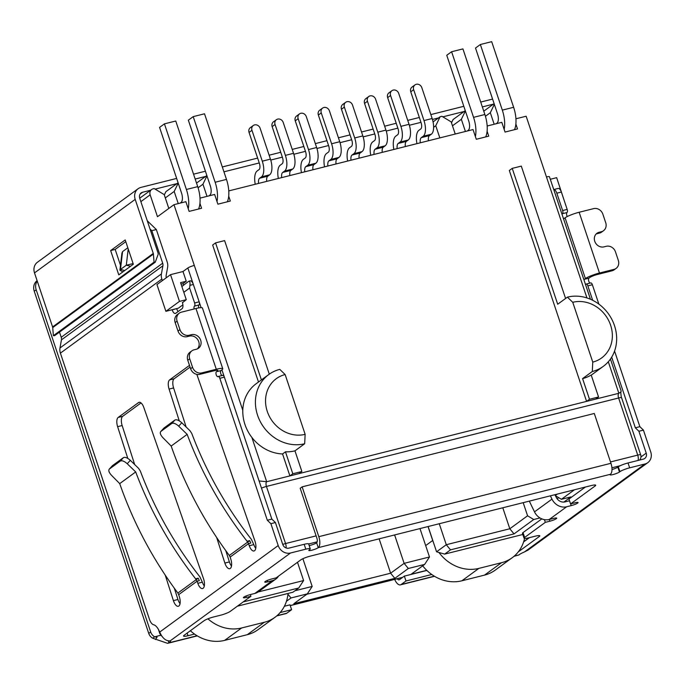 <?xml version="1.0" encoding="UTF-8"?>
<svg xmlns="http://www.w3.org/2000/svg" width="685" height="685" viewBox="0 0 685 685"><rect width="100%" height="100%" fill="white"/><g stroke="black" fill="none" stroke-linecap="round" stroke-linejoin="round"><path stroke-width="1.03" d="M170.531 274.651L156.942 284.575L165.881 311.315L179.479 301.391L170.531 274.651L182.989 271.525L187.844 267.981L201.107 307.633M567.403 297.144L572.754 302.308L592.765 362.1L592.285 371.518A39.696 35.183 53.9 0 0 603.254 366.389A39.696 35.183 53.9 0 0 611.851 319.381A39.696 35.183 53.9 0 0 567.403 297.144L557.693 304.234L512.234 168.373L509.323 170.505L586.583 401.384L298.96 473.626L301.871 471.494L294.961 450.841L304.671 443.752L305.142 434.333L285.14 374.549L279.78 369.378A39.696 35.183 53.9 0 0 268.811 374.507L256.19 383.72A39.696 35.183 53.9 0 0 242.798 410.349L194.309 265.429A5.189 0.813 161.5 0 0 187.844 267.981M590.444 299.259L549.456 176.747A5.189 0.813 161.5 0 0 546.476 176.978L586.951 297.949M550.303 179.273L556.665 177.672L565.502 204.438M183.426 285.131L183.032 283.59L186.243 281.244L182.989 271.525M165.881 311.315L178.34 308.181L182.895 304.859M485.434 116.27L490.314 112.708L494.185 124.25M490.314 112.708L494.347 104.368M494.108 103.641L483.764 111.184M243.209 601.918L298.763 587.97L292.94 592.217L237.378 606.174M557.29 494.09L555.244 495.589L561.4 499.305L574.45 489.784M561.4 499.305L570.913 496.916L563.849 502.079M539.977 517.946L533.735 519.513L527.578 515.788L509.811 528.76L514.024 533.906L533.735 519.513M522.809 534.488L444.676 554.114L450.499 549.858L514.024 533.906M523.674 541.715L529.163 537.708M286.45 601.302L291.022 597.954L307.334 593.861L293.839 603.716L394.843 578.346L408.337 568.49L424.649 564.397L411.154 574.253L426.738 570.331M199.943 203.368L201.578 208.274L189.128 211.4L185.875 201.681L173.981 204.669L157.481 216.717L150.161 194.84A5.189 4.598 -126.1 0 1 151.625 189.514A5.189 4.598 -126.1 0 1 153.063 188.846L154.194 188.563L164.194 194.608L168.818 208.437M298.763 587.97L303.609 580.546L297.495 562.282M428.125 526.534L436.576 551.802L446.286 544.721L439.265 523.734M465.415 131.469L461.356 119.318L465.389 110.987M592.285 371.518L582.575 378.599L589.494 399.261L586.583 401.384L618.855 393.284L620.961 391.906L621.124 390.955L610.455 359.051M303.609 580.546L258.099 591.977M558.66 497.653L557.119 498.774M502.79 507.782L509.811 528.76L446.286 544.721L450.499 549.858M436.576 551.802L444.676 554.114M424.649 564.397L429.486 556.982L419.982 528.58M394.62 534.951L404.124 563.353L429.486 556.982M394.843 578.346L390.63 573.208L404.124 563.353L408.337 568.49M379.13 538.838L390.63 573.208L306.777 594.263M307.334 593.861L312.18 586.446L302.898 558.72M294.91 590.778L312.18 586.446M287.957 594.212L291.022 597.954M186.243 281.244L180.575 282.665L186.269 299.679L179.479 301.391M181.054 284.087L183.032 283.59M182.458 302.744L186.269 299.679M242.798 410.349A39.696 35.183 53.9 0 0 251.866 437.424A39.696 35.183 53.9 0 0 282.554 453.949L289.901 475.904L266.688 481.726L259.101 480.947A9.085 3.964 -104.1 0 0 259.093 480.99M165.308 197.931L174.187 191.44L178.22 183.109M174.187 191.44L178.254 203.591M465.269 110.645L453.085 119.541L451.483 122.846M515.933 118.788L526.149 116.219L546.476 176.978M515.874 124.028L517.509 128.926L505.05 132.059L501.805 122.332L487.172 126.006M487.112 131.246L488.747 136.152L476.289 139.278L473.035 129.559L228.764 190.91M228.704 196.15L230.34 201.047L217.89 204.181L214.636 194.454L200.003 198.128M194.309 265.429L173.981 204.669M269.299 374.156L224.62 240.615L215.561 242.884L212.65 245.016L258.493 382.042M527.578 515.788L523.186 502.662M554.944 494.681L555.244 495.589M178.1 182.767L165.916 191.663L164.314 194.968M452.477 125.809L461.356 119.318M595.642 399.115L598.553 396.983L591.206 375.037A39.696 35.183 53.9 0 1 582.575 378.599M215.561 242.884L261.405 379.91M512.234 168.373L521.294 166.104L565.587 298.472M298.96 473.626L289.901 475.904L292.812 473.772L285.465 451.817A39.696 35.183 53.9 0 0 294.961 450.841M282.554 453.949L285.465 451.817M439.83 137.899L435.763 125.749L440.112 116.75L441.928 116.296L451.158 121.879L455.225 134.029M198.076 187.776L202.948 184.222L207.016 196.372M433.622 127.307L435.763 125.749M589.494 399.261L598.553 396.983M202.948 184.222L206.981 175.891M292.812 473.772L301.871 471.494M305.142 434.333A31.912 28.282 -126.1 0 1 267.278 411.437A31.912 28.282 -126.1 0 1 285.14 374.549M592.765 362.1A31.912 28.282 53.9 0 0 610.618 325.204A31.912 28.282 53.9 0 0 572.754 302.308M206.861 175.54L196.526 183.092M440.112 116.75L433.057 121.904M268.811 374.507A39.696 35.183 53.9 0 0 260.223 421.515A39.696 35.183 53.9 0 0 304.671 443.752M253.287 125.509L250.376 127.633A4.667 4.136 53.9 0 0 249.049 132.428L251.96 130.304A4.667 4.136 -126.1 0 1 253.287 125.509A4.667 4.136 -126.1 0 1 260.12 128.258L270.447 159.125L262.286 161.172A12.972 5.66 75.9 0 1 261.499 176.867L259.606 178.246A6.49 2.826 -104.1 0 0 258.587 183.417M251.96 130.304L262.286 161.172M259.606 178.246L267.767 176.199L269.659 174.821A12.972 5.66 -104.1 0 0 270.447 159.125M255.248 184.256A14.274 6.225 75.9 0 1 257.166 170.959L259.067 169.572A5.189 2.26 -104.1 0 0 259.375 163.295L249.049 132.428M267.767 176.199A6.49 2.826 -104.1 0 0 266.748 181.371M276.389 119.704L273.469 121.836A4.667 4.136 53.9 0 0 272.15 126.631L275.062 124.499A4.667 4.136 -126.1 0 1 276.389 119.704A4.667 4.136 -126.1 0 1 283.213 122.452L293.54 153.32L285.388 155.367A12.972 5.66 75.9 0 1 284.6 171.062L282.708 172.449A6.49 2.826 -104.1 0 0 281.689 177.612M275.062 124.499L285.388 155.367M282.708 172.449L290.86 170.402L292.752 169.015A12.972 5.66 -104.1 0 0 293.54 153.32M278.35 178.451A14.274 6.225 75.9 0 1 280.268 165.153L282.16 163.775A5.189 2.26 -104.1 0 0 282.477 157.499L272.15 126.631M290.86 170.402A6.49 2.826 -104.1 0 0 289.841 175.565M299.482 113.907L296.571 116.03A4.667 4.136 53.9 0 0 295.252 120.825L298.163 118.702A4.667 4.136 -126.1 0 1 299.482 113.907A4.667 4.136 -126.1 0 1 306.315 116.656L316.641 147.515L308.49 149.57A12.972 5.66 75.9 0 1 307.702 165.265L305.81 166.643A6.49 2.826 -104.1 0 0 304.791 171.815M298.163 118.702L308.49 149.57M305.81 166.643L313.961 164.597L315.853 163.218A12.972 5.66 -104.1 0 0 316.641 147.515M301.451 172.654A14.274 6.225 75.9 0 1 303.369 159.357L305.262 157.97A5.189 2.26 -104.1 0 0 305.578 151.693L295.252 120.825M313.961 164.597A6.49 2.826 -104.1 0 0 312.942 169.769M322.584 108.102L319.672 110.234A4.667 4.136 53.9 0 0 318.354 115.029L321.265 112.897A4.667 4.136 -126.1 0 1 322.584 108.102A4.667 4.136 -126.1 0 1 329.416 110.85L339.743 141.718L331.591 143.764A12.972 5.66 75.9 0 1 330.804 159.459L328.911 160.847A6.49 2.826 -104.1 0 0 327.892 166.01M321.265 112.897L331.591 143.764M328.911 160.847L337.063 158.8L338.955 157.413A12.972 5.66 -104.1 0 0 339.743 141.718M324.553 166.849A14.274 6.225 75.9 0 1 326.471 153.551L328.363 152.173A5.189 2.26 -104.1 0 0 328.68 145.888L318.354 115.029M337.063 158.8A6.49 2.826 -104.1 0 0 336.044 163.963M345.685 102.305L342.774 104.428A4.667 4.136 53.9 0 0 341.455 109.223L344.367 107.1A4.667 4.136 -126.1 0 1 345.685 102.305A4.667 4.136 -126.1 0 1 352.518 105.053L362.844 135.913L354.693 137.959A12.972 5.66 75.9 0 1 353.905 153.663L352.013 155.041A6.49 2.826 -104.1 0 0 350.994 160.213M344.367 107.1L354.693 137.959M352.013 155.041L360.164 152.995L362.057 151.608A12.972 5.66 -104.1 0 0 362.844 135.913M347.655 161.052A14.274 6.225 75.9 0 1 349.573 147.755L351.465 146.367A5.189 2.26 -104.1 0 0 351.782 140.091L341.455 109.223M360.164 152.995A6.49 2.826 -104.1 0 0 359.145 158.166M414.99 84.897L412.07 87.021A4.667 4.136 53.9 0 0 410.752 91.816L413.663 89.692A4.667 4.136 -126.1 0 1 414.99 84.897A4.667 4.136 -126.1 0 1 421.814 87.646L432.149 118.514L423.989 120.56A12.972 5.66 75.9 0 1 423.202 136.255L421.309 137.634A6.49 2.826 -104.1 0 0 420.29 142.805M413.663 89.692L423.989 120.56M421.309 137.634L429.461 135.587L431.353 134.209A12.972 5.66 -104.1 0 0 432.149 118.514M416.951 143.644A14.274 6.225 75.9 0 1 418.869 130.347L420.761 128.96A5.189 2.26 -104.1 0 0 421.078 122.683L410.752 91.816M429.461 135.587A6.49 2.826 -104.1 0 0 428.442 140.759M391.888 90.694L388.977 92.826A4.667 4.136 53.9 0 0 387.65 97.621L390.561 95.498A4.667 4.136 -126.1 0 1 391.888 90.694A4.667 4.136 -126.1 0 1 398.721 93.443L409.048 124.31L400.896 126.357A12.972 5.66 75.9 0 1 400.1 142.06L398.208 143.439A6.49 2.826 -104.1 0 0 397.189 148.611M390.561 95.498L400.896 126.357M398.208 143.439L406.368 141.393L408.26 140.005A12.972 5.66 -104.1 0 0 409.048 124.31M393.849 149.45A14.274 6.225 75.9 0 1 395.767 136.144L397.668 134.765A5.189 2.26 -104.1 0 0 397.976 128.489L387.65 97.621M406.368 141.393A6.49 2.826 -104.1 0 0 405.349 146.556M368.787 96.499L365.876 98.623A4.667 4.136 53.9 0 0 364.548 103.426L367.468 101.294A4.667 4.136 -126.1 0 1 368.787 96.499A4.667 4.136 -126.1 0 1 375.62 99.248L385.946 130.116L377.795 132.162A12.972 5.66 75.9 0 1 377.007 147.857L375.115 149.244A6.49 2.826 -104.1 0 0 374.096 154.408M367.468 101.294L377.795 132.162M375.115 149.244L383.266 147.189L385.158 145.811A12.972 5.66 -104.1 0 0 385.946 130.116M370.748 155.247A14.274 6.225 75.9 0 1 372.674 141.949L374.567 140.571A5.189 2.26 -104.1 0 0 374.883 134.286L364.548 103.426M383.266 147.189A6.49 2.826 -104.1 0 0 382.247 152.361M496.051 123.779L496.993 123.094A7.783 3.391 -104.1 0 0 497.464 113.676L475.51 48.053L480.365 44.508L502.319 110.131A20.755 9.051 75.9 0 1 504.16 129.388M514.469 129.688A20.755 9.051 -104.1 0 0 513.639 107.288L491.684 41.665L480.365 44.508M467.29 130.998L468.232 130.313A7.783 3.391 -104.1 0 0 468.703 120.902L446.748 55.279L451.603 51.735L473.558 117.358A20.755 9.051 75.9 0 1 475.399 136.615M485.699 136.914A20.755 9.051 -104.1 0 0 484.877 114.506L462.923 48.892L451.603 51.735M524.564 538.453A38.925 34.49 -126.1 0 1 512.269 557.684A38.925 34.49 -126.1 0 1 501.514 562.702L478.866 568.387A38.925 34.49 -126.1 0 1 438.965 552.487M433.614 542.948A38.925 34.49 -126.1 0 1 432.697 540.465L428.039 526.551M422.688 565.827A38.925 34.49 53.9 0 0 461.878 580.794L484.526 575.109A38.925 34.49 53.9 0 0 495.281 570.083L512.269 557.684M288.034 593.45A38.925 34.49 -126.1 0 1 275.036 617.262A38.925 34.49 -126.1 0 1 264.282 622.288L241.634 627.974A38.925 34.49 -126.1 0 1 207.923 618.82M180.121 203.12L181.063 202.443A7.783 3.391 -104.1 0 0 181.534 193.024L159.579 127.401L164.434 123.857L186.388 189.48A20.755 9.051 75.9 0 1 188.229 208.737M198.539 209.036A20.755 9.051 -104.1 0 0 197.717 186.637L175.754 121.014L164.434 123.857M208.891 195.901L209.824 195.216A7.783 3.391 -104.1 0 0 210.295 185.798L188.341 120.175L193.196 116.63L215.15 182.253A20.755 9.051 75.9 0 1 216.991 201.51M227.3 201.818A20.755 9.051 -104.1 0 0 226.478 179.41L204.515 113.787L193.196 116.63M190.379 630.731A38.925 34.49 53.9 0 0 224.646 640.381L247.294 634.687A38.925 34.49 53.9 0 0 258.048 629.669L275.036 617.262M567.163 209.396L562.633 210.535L556.828 193.187A5.189 2.26 75.9 0 0 553.737 189.548L558.155 188.435A5.189 2.26 75.9 0 1 561.357 192.048L567.163 209.396A2.594 1.13 75.9 0 1 567.009 212.538A2.594 1.13 -104.1 0 0 567.24 216.554M613.974 269.385L599.478 273.024L579.15 212.264L593.647 208.625A7.783 6.901 -126.1 0 1 602.877 214.208L605.72 222.719A7.783 6.901 -126.1 0 1 603.519 230.708A7.783 6.901 -126.1 0 1 601.37 231.718L599.101 232.283A7.783 6.901 -126.1 0 0 596.952 233.285A7.783 6.901 -126.1 0 0 595.265 242.507A7.783 6.901 -126.1 0 0 603.982 246.865L606.251 246.3A7.783 6.901 -126.1 0 1 615.481 251.883L618.324 260.386A7.783 6.901 -126.1 0 1 616.123 268.383A7.783 6.901 -126.1 0 1 613.974 269.385L612.03 270.806L597.534 274.445A6.096 0.95 161.5 0 0 589.931 277.451L588.963 278.153A2.594 1.13 -104.1 0 0 588.655 280.773A2.594 1.13 -104.1 0 0 590.119 283.093M590.59 283.016A2.594 1.13 75.9 0 1 590.77 282.931A2.594 1.13 75.9 0 1 592.371 284.737L598.853 304.097M614.565 351.071L639.867 426.669L643.429 430.12L650.75 451.989A10.378 9.196 -126.1 0 1 647.813 462.649A10.378 9.196 -126.1 0 1 644.945 463.985L629.661 467.829A7.783 1.216 161.5 0 0 619.951 471.657L619.463 472.016A5.189 0.813 -18.5 0 1 614.068 474.277A5.189 0.813 -18.5 0 1 610.018 474.799A5.189 0.813 -18.5 0 1 610.404 474.285A9.085 3.964 -104.1 0 0 610.96 463.3L318.808 536.672A9.085 3.964 75.9 0 1 318.26 547.666A5.189 0.813 -18.5 0 1 312.865 549.927A5.189 0.813 -18.5 0 1 308.807 550.449A5.189 0.813 -18.5 0 1 309.2 549.935L309.68 549.584A7.783 1.216 161.5 0 0 310.271 548.822A7.783 1.216 161.5 0 0 305.801 549.164L290.517 553A10.378 9.196 -126.1 0 1 278.204 545.551L270.883 523.683L267.313 520.24L219.825 378.308A2.594 1.13 -104.1 0 0 218.224 376.493A2.594 1.13 -104.1 0 0 218.044 376.579A2.594 1.13 75.9 0 1 217.856 376.673A2.594 1.13 75.9 0 1 216.186 374.644A2.594 1.13 75.9 0 1 216.417 371.724L217.385 371.013L217.119 370.217M176.653 308.61L172.166 309.868A5.189 2.26 75.9 0 0 175.369 313.482A5.189 2.26 75.9 0 0 175.728 313.31L182.039 308.704A5.189 2.26 -104.1 0 0 182.39 302.522M162.371 280.61L161.857 279.06A10.378 9.196 -126.1 0 1 161.437 273.897L162.893 265.789L61.436 339.871L59.989 347.971A10.378 9.196 53.9 0 0 60.4 353.135L149.45 619.291A7.783 3.391 -104.1 0 0 153.534 624.72A12.972 5.66 75.9 0 1 159.708 632.075C162.371 638.163 165.847 641.109 170.128 640.903A12.972 2.029 -18.5 0 1 170.462 641.186A12.972 2.029 -18.5 0 1 168.938 642.83L167.585 643.326L152.721 638.223A7.783 6.901 -126.1 0 1 148.748 633.419L34.25 291.228A10.378 9.196 -126.1 0 1 37.093 280.644M194.206 308.944A2.594 1.13 75.9 0 1 194.454 306.101A2.594 1.13 -104.1 0 0 194.617 302.958L189.625 288.042L183.803 292.298M196.826 374.378L254.966 541.099A7.783 3.391 75.9 0 1 254.015 550.98A7.783 3.391 75.9 0 1 249.272 545.748L248.544 543.642L250.804 543.077L249.648 540.619L247.687 542.066L248.544 543.642L230.143 557.076L230.828 559.217A7.783 3.391 75.9 0 1 229.749 568.704A7.783 3.391 75.9 0 1 224.868 563.07L216.683 537.554M179.247 420.821L169.075 389.097A7.783 3.391 75.9 0 1 169.615 379.884L189.488 365.37M127.795 458.393L117.623 426.669A7.783 3.391 75.9 0 1 118.162 417.456L138.55 402.566A7.783 3.391 75.9 0 1 139.089 402.309A7.783 3.391 75.9 0 1 143.833 407.532L203.513 578.671A7.783 3.391 75.9 0 1 202.563 588.552A7.783 3.391 75.9 0 1 197.819 583.32L197.092 581.214L199.352 580.64L198.196 578.191L196.235 579.638L197.092 581.214L178.682 594.649L179.376 596.789A7.783 3.391 75.9 0 1 178.297 606.276A7.783 3.391 75.9 0 1 173.416 600.642L165.231 575.126M513.973 556.34L518.956 554.927A12.972 2.029 -18.5 0 1 524.556 551.887L528.144 550.021L647.813 462.649M629.661 467.829L628.034 462.966L643.318 459.121A5.189 4.598 -126.1 0 0 644.748 458.453A5.189 4.598 -126.1 0 0 646.22 453.127L638.899 431.25L643.429 430.12M638.899 431.25L635.337 427.808L639.867 426.669M635.337 427.808L611.688 357.15M592.662 300.287L587.841 285.876L592.371 284.737M585.392 284.147A2.594 1.13 75.9 0 0 585.88 284.241A2.594 1.13 75.9 0 0 586.06 284.155A2.594 1.13 75.9 0 1 586.24 284.07A2.594 1.13 75.9 0 1 587.841 285.876M584.031 280.088A2.594 1.13 75.9 0 1 584.433 279.292L585.401 278.581A11.285 1.764 -18.5 0 1 599.478 273.024M579.15 212.264A11.285 1.764 161.5 0 0 565.074 217.821L564.106 218.532A2.594 1.13 75.9 0 1 563.918 218.618A2.594 1.13 75.9 0 1 563.43 218.524M562.077 214.465A2.594 1.13 75.9 0 1 562.479 213.677L567.009 212.538M562.633 210.535A2.594 1.13 75.9 0 1 562.479 213.677M190.07 367.117L174.144 378.745A7.783 3.391 -104.1 0 0 173.605 387.958L186.123 426.978M225.776 550.646L229.398 561.931A7.783 3.391 -104.1 0 0 231.496 566.058M229.329 555.475L247.687 542.066A363.264 321.933 -126.1 0 1 247.071 541.261C221.563 508.398 201.587 472.77 187.159 434.376L171.173 446.055C184.907 485.365 204.293 521.842 229.329 555.475L230.143 557.076M187.159 434.376L178.691 426.156L181.773 422.756L190.002 430.754L191.749 433.417C206.108 471.494 225.982 506.806 251.378 539.343L253.801 544.609A7.783 3.391 -104.1 0 0 255.762 548.342M194.454 306.101L198.984 304.962A2.594 1.13 -104.1 0 0 199.147 301.828L194.617 302.958M198.984 304.962A2.594 1.13 -104.1 0 0 198.761 307.899M179.307 313.148L177.372 314.569A7.783 6.901 53.9 0 0 175.163 322.567L177.107 321.145A7.783 6.901 -126.1 0 1 179.307 313.148A7.783 6.901 -126.1 0 1 181.465 312.146L195.953 308.507L216.289 369.266A11.285 1.764 -18.5 0 1 222.771 368.77A11.285 1.764 -18.5 0 1 221.914 369.874L220.947 370.585A2.594 1.13 -104.1 0 0 220.638 373.197A2.594 1.13 -104.1 0 0 222.103 375.526M222.771 368.77L202.435 308.01A11.285 1.764 161.5 0 0 195.953 308.507M216.289 369.266L201.792 372.905A7.783 6.901 -126.1 0 1 192.562 367.323L190.618 368.735A7.783 6.901 -126.1 0 0 199.849 374.327L214.345 370.688A6.096 0.95 -18.5 0 1 217.847 370.414A6.096 0.95 -18.5 0 1 217.385 371.013M219.825 378.308L224.355 377.17A2.594 1.13 -104.1 0 0 222.753 375.363A2.594 1.13 -104.1 0 0 222.574 375.449M224.355 377.17L271.842 519.102L267.313 520.24M271.842 519.102L275.413 522.544L270.883 523.683M310.271 548.822L308.644 543.958A7.783 1.216 161.5 0 0 304.174 544.301L288.89 548.137A5.189 4.598 -126.1 0 1 282.734 544.421A5.189 0.813 -18.5 0 1 285.559 543.556A5.189 2.26 75.9 0 1 286.09 547.949M275.413 522.544L282.734 544.421M61.436 339.871A5.189 4.598 53.9 0 0 61.23 337.285L162.688 263.203L151.805 230.674L156.334 229.535L167.217 262.072A10.378 9.196 -126.1 0 1 167.628 267.236L166.172 275.336A5.189 4.598 -126.1 0 0 166.318 277.725M59.501 332.105L61.23 337.285M162.688 263.203A5.189 4.598 -126.1 0 1 162.893 265.789M176.696 308.729A5.189 2.26 -104.1 0 0 178.186 311.521M181.859 286.493L188.64 281.321C189.771 280.807 190.207 282.143 189.942 285.328L189.625 288.042M188.64 281.321L190.139 280.859A5.189 2.26 -104.1 0 1 193.341 284.481L199.147 301.828M141.024 402.934L122.692 416.317A7.783 3.391 -104.1 0 0 122.153 425.531L134.662 464.55M174.324 588.218L177.946 599.503A7.783 3.391 -104.1 0 0 180.035 603.631M178.682 594.649L177.877 593.047L196.235 579.638A363.264 321.933 -126.1 0 1 195.619 578.834C170.111 545.971 150.135 510.342 135.698 471.948L119.712 483.619C133.447 522.938 152.832 559.414 177.877 593.047M135.698 471.948L127.23 463.728L130.321 460.329L138.55 468.326L140.297 470.98C154.647 509.066 174.521 544.378 199.926 576.916L202.349 582.181A7.783 3.391 -104.1 0 0 204.31 585.915M147.266 220.793L156.334 229.535M151.805 230.674L149.989 228.927M277.014 615.687L286.767 613.238L291.613 609.693L280.122 612.578M194.531 634.079L188.007 635.714A7.783 1.216 -18.5 0 1 183.537 636.057A7.783 1.216 -18.5 0 1 184.119 635.295L204.027 620.764A7.783 1.216 -18.5 0 1 213.729 616.928L220.527 615.224A7.783 1.216 161.5 0 0 230.237 611.388L250.916 596.292L246.386 597.431A5.189 0.813 -18.5 0 1 243.406 597.663A5.189 0.813 -18.5 0 1 250.265 594.597L254.794 593.458A12.972 11.499 53.9 0 0 258.382 591.78L275.858 579.022A12.972 11.499 -126.1 0 1 272.27 580.7L267.741 581.83A5.189 0.813 -18.5 0 1 264.761 582.062A5.189 0.813 -18.5 0 1 271.628 578.996L276.158 577.857L300.715 559.928A7.783 1.216 -18.5 0 1 310.425 556.092L591.249 485.562A7.783 1.216 -18.5 0 1 595.719 485.22A7.783 1.216 -18.5 0 1 595.128 485.982L570.571 503.92L575.1 502.781A5.189 0.813 -18.5 0 1 578.08 502.55A5.189 0.813 -18.5 0 1 571.213 505.616L566.683 506.754A12.972 11.499 -126.1 0 1 551.973 499.108L534.497 511.866A12.972 11.499 53.9 0 0 549.207 519.513L553.737 518.374A5.189 0.813 -18.5 0 1 556.717 518.151A5.189 0.813 -18.5 0 1 549.858 521.216L545.328 522.347L524.65 537.451A7.783 1.216 161.5 0 0 524.059 538.213A7.783 1.216 161.5 0 0 528.529 537.871L535.327 536.167A7.783 1.216 -18.5 0 1 539.797 535.824A7.783 1.216 -18.5 0 1 539.206 536.586L519.307 551.117A7.783 1.216 -18.5 0 1 518.468 551.639M431.755 574.501L405.982 580.974L401.127 584.519A10.378 4.53 75.9 0 1 400.408 584.862A10.378 4.53 75.9 0 1 394.671 579.399M628.034 462.966A7.783 1.216 161.5 0 0 618.324 466.802L619.951 471.657M612.03 270.806A7.783 6.901 53.9 0 0 614.18 269.804L616.123 268.383M603.519 230.708L601.576 232.129A7.783 6.901 -126.1 0 1 599.426 233.131L597.166 233.705A7.783 6.901 53.9 0 0 596.053 234.09M190.618 368.735L187.767 360.233A7.783 6.901 -126.1 0 1 189.976 352.244L191.92 350.823A7.783 6.901 -126.1 0 1 194.069 349.821L196.33 349.247A7.783 6.901 -126.1 0 0 198.479 348.245A7.783 6.901 -126.1 0 0 200.166 339.024A7.783 6.901 -126.1 0 0 191.449 334.665L189.514 336.087L187.245 336.652A7.783 6.901 -126.1 0 1 178.014 331.069L175.163 322.567M197.443 348.853A7.783 6.901 53.9 0 0 197.888 339.854A7.783 6.901 53.9 0 0 189.514 336.087M284.403 606.242L289.986 604.838L291.613 609.693M286.767 613.238A10.378 4.53 75.9 0 1 286.039 613.58L276.749 615.918M197.092 635.757L168.938 642.83L168.227 640.698M309.183 545.577A5.189 0.813 161.5 0 0 316.633 542.803A3.896 1.695 75.9 0 0 316.864 538.093L300.193 488.268L302.136 486.855L594.289 413.475L610.96 463.3M611.988 469.542A5.189 0.813 161.5 0 0 617.836 467.153L618.324 466.802M405.982 580.974L404.356 576.111L399.509 579.656A5.189 2.26 75.9 0 1 399.141 579.827A5.189 2.26 75.9 0 1 397.231 578.756M404.356 576.111L426.866 570.459M523.605 541.921L529.488 537.631M541.801 518.879L523.023 532.587A7.783 1.216 161.5 0 0 522.432 533.35L524.059 538.213M545.328 522.347L544.421 519.65M585.418 487.026L568.944 499.057L570.571 503.92M278.538 576.119A12.972 11.499 -126.1 0 1 275.858 579.022M250.342 594.58L250.916 596.292M178.691 426.156C175.797 423.595 173.493 422.705 171.772 423.484L160.838 431.464C159.682 432.792 160.367 434.864 162.902 437.681L171.173 446.055M163.98 428.031L160.641 431.644L163.98 428.031L174.855 420.085C176.576 419.306 178.879 420.196 181.773 422.756M249.648 540.619L247.071 541.261M177.107 321.145L179.95 329.648L178.014 331.069M187.245 336.652L189.188 335.239A7.783 6.901 -126.1 0 1 179.95 329.648M189.188 335.239L191.449 334.665M187.767 360.233L189.711 358.812A7.783 6.901 -126.1 0 1 191.92 350.823M189.711 358.812L192.562 367.323M198.196 578.191L195.619 578.834M127.23 463.728C124.336 461.168 122.033 460.277 120.32 461.048L109.386 469.037C108.221 470.355 108.915 472.436 111.449 475.253L119.712 483.619M112.52 465.603L109.18 469.216L112.52 465.603L123.403 457.657C125.115 456.878 127.427 457.768 130.321 460.329M122.88 271.876L119.909 270.224L121.904 253.304L122.564 251.618L127.83 247.773M555.466 495.717L556.229 497.31A7.783 6.901 -126.1 0 0 565.056 501.891L569.518 500.778M155.478 639.516L157.07 637.196L154.664 636.81L152.721 638.223M318.808 536.672L302.136 486.855M550.389 495.829L551.973 499.108M534.497 511.866L529.317 501.12M119.909 270.224L120.466 269.47L122.564 251.618M128.206 248.912L126.297 265.215L133.121 263.597M130.578 266.259L126.297 265.215L120.466 269.47L124.756 270.507M160.812 635.26L154.664 636.81A7.783 6.901 -126.1 0 1 150.683 631.998L148.748 633.419M34.25 291.228L36.194 289.815A10.378 9.196 -126.1 0 1 37.238 281.081M36.194 289.815L150.683 631.998M140.117 194.078L142.626 192.245L150.657 190.224M155.101 189.111L176.918 183.631M195.174 179.042L205.68 176.405M223.935 171.824L259.264 162.953M270.738 160.067L282.366 157.148M293.839 154.262L305.459 151.342M316.941 148.465L328.56 145.545M340.043 142.66L351.662 139.74M363.144 136.863L374.763 133.943M386.246 131.058L397.865 128.138M409.339 125.252L420.967 122.341M432.44 119.455L438.494 117.931M442.835 116.844L464.087 111.509M482.343 106.92L493.414 104.137M142.626 192.245A5.189 4.598 53.9 0 0 141.187 192.913A5.189 4.598 53.9 0 0 139.723 198.239L157.807 252.285A7.783 6.901 -126.1 0 1 158.209 254.229L155.255 262.192L154.056 262.149L153.406 254.075A2.594 2.303 -126.1 0 0 153.277 253.424L135.193 199.378A10.378 9.196 -126.1 0 1 138.13 188.718A10.378 9.196 -126.1 0 1 140.999 187.382L176.653 178.425M193.547 174.187L205.414 171.207M222.308 166.96L257.637 158.089M269.128 155.204L280.739 152.284M292.23 149.398L303.832 146.487M315.331 143.602L326.933 140.682M338.433 137.796L350.035 134.885M361.534 131.991L373.137 129.08M384.636 126.194L396.238 123.274M407.729 120.389L419.34 117.477M430.831 114.592L463.822 106.303M480.716 102.065L492.583 99.085M110.645 250.573L118.779 274.873L133.335 264.239L125.209 239.938L110.645 250.573L115.174 249.434L120.491 265.318M153.406 254.075L52.719 327.593A2.594 2.303 53.9 0 0 52.591 326.95L34.507 272.895L135.193 199.378M125.792 241.677L115.174 249.434M138.13 188.718L37.444 262.244A10.378 9.196 53.9 0 0 34.507 272.895M155.255 262.192L54.569 335.71L53.37 335.676L52.719 327.593M154.056 262.149L53.37 335.676M221.931 369.866L259.101 480.947M402.737 577.292L290.226 605.549M161.377 635.808L159.768 633.454A5.189 0.813 -18.5 0 1 160.016 633.06M308.644 543.958L317.189 541.809M611.919 467.787L620.327 465.672M608.306 361.774L618.855 393.284A3.896 1.695 -104.1 0 0 618.615 397.994A5.189 0.813 -18.5 0 1 621.595 397.762C621.252 398.199 620.507 391.049 621.012 391.811M316.127 535.875L285.559 543.556L266.448 486.436L618.615 397.994L637.726 455.105A5.189 0.813 -18.5 0 1 640.706 454.874L621.595 397.762M638.035 460.448A5.189 2.26 -104.1 0 0 637.726 455.105L610.506 461.947M251.866 437.424L266.688 481.726A3.896 1.695 75.9 0 0 266.448 486.436A5.189 0.813 161.5 0 0 261.49 488.165M150.161 194.84L140.862 201.638M269.659 174.821L261.499 176.867M292.752 169.015L284.6 171.062M315.853 163.218L307.702 165.265M338.955 157.413L330.804 159.459M362.057 151.608L353.905 153.663M431.353 134.209L423.202 136.255M408.26 140.005L400.1 142.06M385.158 145.811L377.007 147.857M513.639 107.288L502.319 110.131M484.877 114.506L473.558 117.358M432.697 540.465L425.676 545.594M461.878 580.794L478.866 568.387M501.514 562.702L484.526 575.109M224.646 640.381L241.634 627.974M264.282 622.288L247.294 634.687M197.717 186.637L186.388 189.48M215.15 182.253L226.478 179.41M161.857 279.06L60.4 353.135M159.708 632.075L278.204 545.551M644.945 463.985L524.556 551.887M584.433 279.292L588.963 278.153M556.828 193.187L561.357 192.048M174.144 378.745L169.615 379.884M173.605 387.958L169.075 389.097M229.398 561.931L224.868 563.07M253.801 544.609L249.272 545.748M220.947 370.585L216.417 371.724M199.849 374.327L201.792 372.905M304.174 544.301L305.801 549.164M170.128 640.903L290.517 553M161.437 273.897L59.989 347.971M189.942 285.328L193.341 284.481M139.697 402.283L138.55 402.566M122.692 416.317L118.162 417.456M122.153 425.531L117.623 426.669M177.946 599.503L173.416 600.642M202.349 582.181L197.819 583.32M646.22 453.127L640.954 456.972M565.074 217.821L585.401 278.581M254.794 593.458L272.27 580.7M566.683 506.754L549.207 519.513M401.127 584.519L434.324 576.179M514.247 556.109L518.956 554.927M610.404 474.285L318.26 547.666L316.633 542.803M187.133 633.103L188.007 635.714M617.836 467.153L619.463 472.016M538.864 535.567L539.206 536.586M524.65 537.451L523.023 532.587M549.284 519.495L549.858 521.216M570.639 503.903L571.213 505.616M595.128 485.982L594.794 484.963M267.741 581.83L267.278 580.452M245.924 596.053L246.386 597.431M599.101 232.283L597.166 233.705M601.37 231.718L599.426 233.131M171.772 423.484L174.855 420.085M120.32 461.048L123.403 457.657M153.277 253.424L52.591 326.95M402.566 577.421L290.252 605.626M159.768 633.454L158.398 629.369M639.576 460.063A5.189 5.189 0 0 0 640.706 454.874M151.625 189.514L139.714 198.213M603.254 366.389L591.249 375.157M586.24 284.07L590.77 282.931M222.753 375.363L218.224 376.493M197.289 635.877L167.585 643.335M434.521 576.29L400.408 584.862"/></g></svg>

